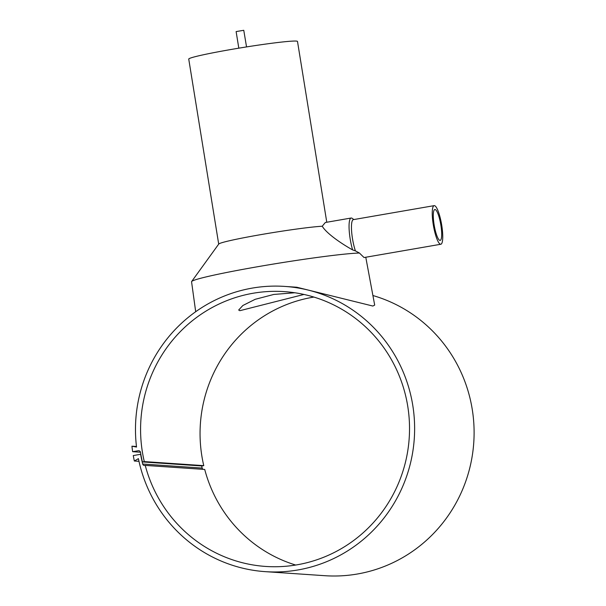 <?xml version="1.0" encoding="UTF-8"?>
<svg xmlns="http://www.w3.org/2000/svg" width="606" height="606" viewBox="0 0 606 606"><rect width="100%" height="100%" fill="white"/><g stroke="black" fill="none" stroke-linecap="round" stroke-linejoin="round"><path stroke-width="0.91" d="M313.908 297.069A137.721 134.464 -86.1 0 0 201.866 456.045A137.721 134.464 -86.1 0 0 203.767 465.643L144.289 461.59A137.721 134.464 93.9 0 1 142.387 451.993A137.721 134.464 93.9 0 1 284.403 291.63A137.721 134.464 93.9 0 1 407.717 406.073A137.721 134.464 93.9 0 1 265.701 566.443A137.721 134.464 93.9 0 1 145.235 465.4L144.849 465.469A1.962 1.909 93.9 0 1 142.683 464.022A139.903 136.585 93.9 0 1 140.615 454.288L133.275 455.56A147.516 144.023 -86.1 0 0 134.335 461.007L138.41 458.644A142.948 139.562 -86.1 0 0 265.345 571.655L324.824 575.7A142.948 139.562 -86.1 0 0 471.173 403.475A142.948 139.562 -86.1 0 0 372.91 295.531M265.345 571.655A142.948 139.562 -86.1 0 0 411.694 399.43A142.948 139.562 -86.1 0 0 284.759 286.418A142.948 139.562 -86.1 0 0 136.532 447.054L131.934 446.19A147.516 144.023 -86.1 0 0 132.653 451.697L138.297 450.72A1.962 1.909 93.9 0 1 140.501 452.326A139.683 136.373 -86.1 0 0 142.395 461.923L144.289 461.59M365.774 257.239L374.69 305.098L372.849 306.045L296.773 287.236L284.759 286.418M238.809 48.169L236.12 31.58L243.763 30.3L246.544 46.92M440.835 244.248L364.047 257.542L359.419 253.028L355.404 250.876A19.589 4.121 -99.8 0 1 351.578 230.81A19.589 4.121 -99.8 0 1 353.374 219.63L434.154 205.646A19.589 4.121 -99.8 0 1 434.366 205.639A19.589 4.121 -99.8 0 1 441.645 224.743A19.589 4.121 -99.8 0 1 440.835 244.248A19.589 4.121 -99.8 0 1 440.623 244.263A19.589 4.121 -99.8 0 1 433.351 225.159A19.589 4.121 -99.8 0 1 434.154 205.646M218.705 244.112L188.739 59.07A55.093 2.765 -9.2 0 1 236.916 48.488A55.093 2.765 -9.2 0 1 296.183 41.079A55.093 2.765 -9.2 0 1 297.501 41.458L326.778 222.243M355.404 250.876L352.609 249.907A21.543 4.537 -99.8 0 1 351.154 218.024A21.543 4.537 -99.8 0 1 351.389 218.016A21.543 4.537 -99.8 0 1 352.207 218.357L353.821 219.554M145.235 465.4L204.714 469.445A137.721 134.464 -86.1 0 0 295.675 565.042M303.962 294.448L239.84 310.696L238.681 310.03L242.87 305.492L255.202 299.303L273.806 294.448L294.857 292.759M434.994 209.502A15.673 3.303 -99.8 0 1 440.812 224.781A15.673 3.303 -99.8 0 1 440.168 240.393A15.673 3.303 -99.8 0 1 439.994 240.4A15.673 3.303 -99.8 0 1 434.176 225.114A15.673 3.303 -99.8 0 1 434.82 209.509A15.673 3.303 -99.8 0 1 434.994 209.502M142.395 461.923L201.874 465.969L203.767 465.643M352.609 249.907C340.474 243.089 326.482 233.302 322.233 226.235L325.316 222.5L351.154 218.024M195.693 311.719L191.564 281.767A87.9 4.409 -9.2 0 1 191.64 281.532L218.766 244.029A55.093 2.765 -9.2 0 1 262.269 234.378A55.093 2.765 -9.2 0 1 322.233 226.235M191.64 281.532A87.9 4.409 -9.2 0 1 264.428 265.557A87.9 4.409 -9.2 0 1 359.419 253.028M203.169 469.339A1.962 1.909 93.9 0 1 202.162 468.074A139.903 136.585 93.9 0 1 201.654 465.953M134.335 461.007L138.979 461.317M131.934 446.19L136.464 446.501M132.653 451.697L140.478 452.227M138.297 450.72L139.183 450.781M142.683 464.022L202.162 468.074"/></g></svg>
